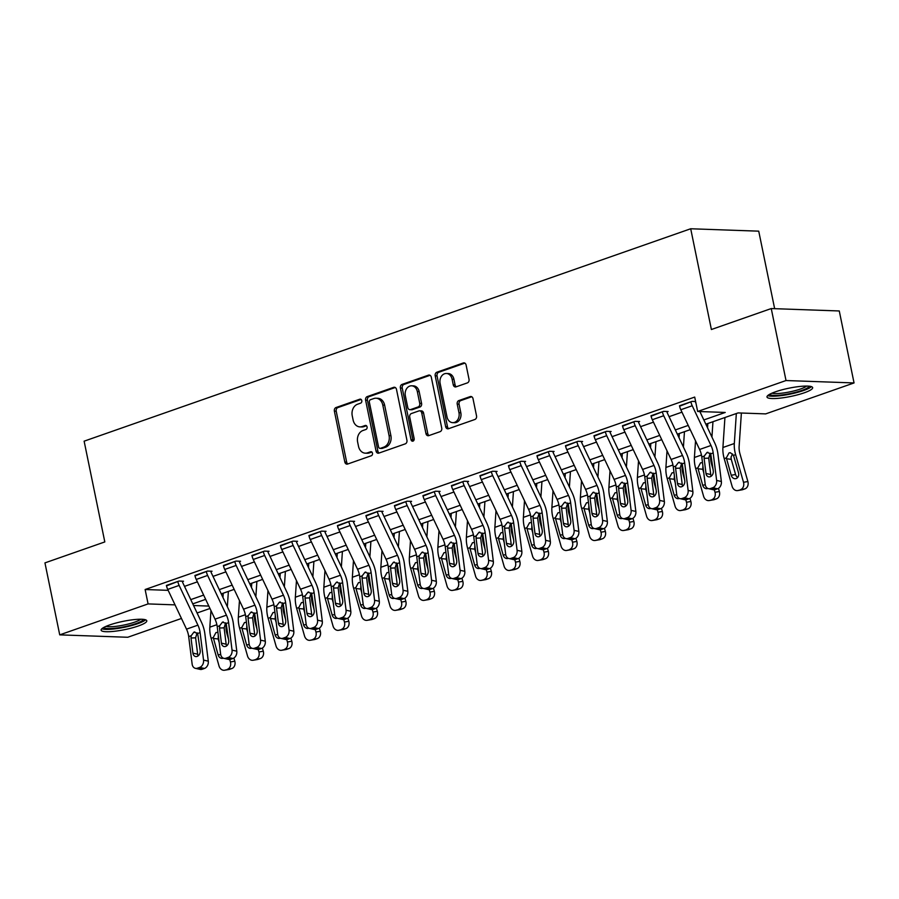 <?xml version="1.0" encoding="UTF-8"?>
<svg xmlns="http://www.w3.org/2000/svg" width="899" height="899" viewBox="0 0 899 899"><rect width="100%" height="100%" fill="white"/><g stroke="black" fill="none" stroke-linecap="round" stroke-linejoin="round"><path stroke-width="1.35" d="M361.791 400.628A2.056 1.618 -88 0 0 359.814 399.201L336.035 407.528A2.933 2.315 -88 0 0 334.372 411.135L344.811 462.007A2.933 2.315 -88 0 0 346.947 464.154A2.933 2.315 -88 0 0 347.632 464.041L371.411 455.714A2.056 1.618 -88 0 0 370.602 451.759L367.522 452.838A9.383 7.394 -88 0 1 365.342 453.175A9.383 7.394 -88 0 1 358.51 446.309L357.633 442.061A9.383 7.394 -88 0 1 362.949 430.509L366.017 429.441A2.056 1.618 -88 0 0 365.208 425.485L362.128 426.553A9.383 7.394 -88 0 1 359.948 426.89A9.383 7.394 -88 0 1 353.116 420.024L352.239 415.788A9.383 7.394 -88 0 1 357.544 404.235L360.623 403.157A2.056 1.618 -88 0 0 361.791 400.628M804.167 392.829A23.307 4.214 -11.6 0 1 780.343 398.111A23.307 4.214 -11.6 0 1 766.993 397.01A23.307 4.214 -11.6 0 1 775.477 391.807A23.307 4.214 -11.6 0 1 799.29 386.525A23.307 4.214 -11.6 0 1 812.651 387.626A23.307 4.214 -11.6 0 1 804.167 392.829M138.289 625.996A23.307 4.214 -11.6 0 1 114.476 631.278A23.307 4.214 -11.6 0 1 101.115 630.177A23.307 4.214 -11.6 0 1 109.611 624.974A23.307 4.214 -11.6 0 1 133.423 619.692A23.307 4.214 -11.6 0 1 146.784 620.793A23.307 4.214 -11.6 0 1 138.289 625.996M467.368 382.895A2.933 2.315 -88 0 0 469.031 379.277L466.098 365.016A2.933 2.315 -88 0 0 463.963 362.859A2.933 2.315 -88 0 0 463.277 362.971L436.869 372.22A2.933 2.315 -88 0 0 435.206 375.827L445.657 426.688A2.933 2.315 -88 0 0 447.792 428.834A2.933 2.315 -88 0 0 448.466 428.733L474.886 419.485A2.933 2.315 -88 0 0 476.537 415.877L472.998 398.639A2.933 2.315 -88 0 0 470.862 396.493A2.933 2.315 -88 0 0 470.188 396.594L458.883 400.549A2.933 2.315 -88 0 0 457.22 404.168L458.973 412.708A7.844 6.181 -88 0 1 452.714 422.654A7.844 6.181 -88 0 1 447.005 416.9L440.128 383.423A7.844 6.181 -88 0 1 446.398 373.478A7.844 6.181 -88 0 1 452.107 379.221L453.253 384.806A2.933 2.315 -88 0 0 455.388 386.952A2.933 2.315 -88 0 0 456.063 386.851L467.368 382.895M181.463 618.456L127.748 637.267L59.727 634.863L44.95 562.886L104.812 541.928L84.124 441.173L690.702 228.762L711.39 329.517L771.252 308.559L786.018 380.535L854.05 382.94L765.69 413.888L738.101 412.911L705.85 424.204M59.727 634.863L148.088 603.914L175.047 604.87M703.838 419.945L725.235 412.45L697.658 411.472L694.702 397.077L145.132 589.519L148.088 603.914M697.658 411.472L786.018 380.535M396.493 389.391A2.933 2.315 -88 0 0 394.358 387.244A2.933 2.315 -88 0 0 393.672 387.345L367.253 396.594A2.933 2.315 -88 0 0 365.601 400.201L376.04 451.073A2.933 2.315 -88 0 0 378.176 453.22A2.933 2.315 -88 0 0 378.861 453.107L405.269 443.859A2.933 2.315 -88 0 0 406.932 440.252L396.493 389.391M402.067 384.401L428.475 375.153A2.933 2.315 -88 0 1 429.16 375.052A2.933 2.315 -88 0 1 431.295 377.198L441.735 428.059A2.933 2.315 -88 0 1 440.072 431.677L428.778 435.633A2.933 2.315 -88 0 1 428.093 435.734A2.933 2.315 -88 0 1 425.957 433.588L421.721 412.956A2.933 2.315 -88 0 0 419.586 410.809A2.933 2.315 -88 0 0 418.9 410.922L411.405 413.54A2.933 2.315 -88 0 0 409.742 417.158L414.158 438.633A2.056 1.618 -88 0 1 411.023 439.723L400.403 388.02A2.933 2.315 -88 0 1 402.067 384.401L403.898 384.469L430.048 375.31M145.132 589.519L168.169 590.34M184.497 586.373L197.387 581.855M213.007 576.394L225.896 571.876M241.505 566.415L254.395 561.897M270.015 556.425L282.904 551.919M298.524 546.446L311.402 541.928M327.022 536.467L339.912 531.95M355.532 526.488L368.421 521.971M384.03 516.498L396.92 511.992M412.54 506.519L425.429 502.013M441.038 496.54L453.928 492.023M469.548 486.561L482.437 482.044M498.046 476.571L510.935 472.065M526.556 466.592L539.445 462.086M555.065 456.613L567.943 452.096M583.563 446.634L596.453 442.117M612.073 436.656L624.962 432.138M640.571 426.665L653.461 422.159M669.081 416.687L681.97 412.169M195.386 668.328A5.978 4.54 -77.4 0 0 197.409 668.193L202.151 669.261A5.978 4.54 102.6 0 1 200.14 669.395L195.386 668.328A5.978 4.54 -77.4 0 1 192.139 664.091L188.7 636.604A14.946 8.788 -109.3 0 0 186.509 629.143L167.731 589.407A10.462 6.158 70.7 0 1 166.405 585.44L177.811 581.451A10.462 6.158 70.7 0 0 179.137 585.418L197.915 625.153A14.946 8.788 -109.3 0 1 200.106 632.615L203.545 660.102L208.287 661.17L204.848 633.683A22.408 13.193 -109.3 0 0 201.567 622.479L182.789 582.743A2.989 1.753 70.7 0 1 182.407 581.608L183.542 581.215L178.946 581.046L166.506 585.89M223.896 658.349A5.978 4.54 -77.4 0 0 225.919 658.214L230.661 659.282A5.978 4.54 102.6 0 1 228.638 659.416L223.896 658.349A5.978 4.54 -77.4 0 1 220.637 654.112L217.21 626.625A14.946 8.788 -109.3 0 0 215.018 619.164L196.24 579.428A10.462 6.158 70.7 0 1 194.914 575.461L206.321 571.472A10.462 6.158 70.7 0 0 207.635 575.439L226.424 615.163A14.946 8.788 -109.3 0 1 228.616 622.636L232.043 650.123L236.785 651.191L233.358 623.692A22.408 13.193 -109.3 0 0 230.065 612.5L211.287 572.764A2.989 1.753 70.7 0 1 210.917 571.629L212.052 571.236L207.455 571.067L195.016 575.899M252.405 648.37A5.978 4.54 -77.4 0 0 254.417 648.235L259.17 649.292A5.978 4.54 102.6 0 1 257.148 649.426L252.405 648.37A5.978 4.54 -77.4 0 1 249.147 644.134L245.708 616.647A14.946 8.788 -109.3 0 0 243.528 609.174L224.739 569.449A10.462 6.158 70.7 0 1 223.413 565.482L234.819 561.482A10.462 6.158 70.7 0 0 236.145 565.449L254.923 605.184A14.946 8.788 -109.3 0 1 257.114 612.657L260.553 640.144L265.295 641.201L261.856 613.714A22.408 13.193 -109.3 0 0 258.575 602.51L239.797 562.785A2.989 1.753 70.7 0 1 239.415 561.65L240.561 561.246L235.965 561.088L223.514 565.921M280.904 638.391A5.978 4.54 -77.4 0 0 282.927 638.245L287.669 639.313A5.978 4.54 102.6 0 1 285.646 639.447L280.904 638.391A5.978 4.54 -77.4 0 1 277.656 634.155L274.217 606.668A14.946 8.788 -109.3 0 0 272.026 599.195L253.248 559.459A10.462 6.158 70.7 0 1 251.922 555.492L263.328 551.503A10.462 6.158 70.7 0 0 264.654 555.47L283.432 595.205A14.946 8.788 -109.3 0 1 285.624 602.667L289.051 630.154L293.804 631.222L290.366 603.735A22.408 13.193 -109.3 0 0 287.084 592.531L268.295 552.795A2.989 1.753 70.7 0 1 267.924 551.671L269.059 551.267L264.463 551.109L252.023 555.942M309.413 628.401A5.978 4.54 -77.4 0 0 311.425 628.266L316.178 629.334A5.978 4.54 102.6 0 1 314.156 629.469L309.413 628.401A5.978 4.54 -77.4 0 1 306.154 624.164L302.727 596.678A14.946 8.788 -109.3 0 0 300.536 589.216L281.747 549.48A10.462 6.158 70.7 0 1 280.432 545.513L291.827 541.524A10.462 6.158 70.7 0 0 293.153 545.491L311.931 585.227A14.946 8.788 -109.3 0 1 314.122 592.688L317.561 620.175L322.303 621.243L318.864 593.756A22.408 13.193 -109.3 0 0 315.583 582.552L296.805 542.816A2.989 1.753 70.7 0 1 296.423 541.681L297.569 541.288L292.973 541.119L280.522 545.963M337.912 618.422A5.978 4.54 -77.4 0 0 339.934 618.287L344.677 619.355A5.978 4.54 102.6 0 1 342.665 619.49L337.912 618.422A5.978 4.54 -77.4 0 1 334.664 614.186L331.225 586.699A14.946 8.788 -109.3 0 0 329.034 579.237L310.256 539.501A10.462 6.158 70.7 0 1 308.93 535.534L320.336 531.545A10.462 6.158 70.7 0 0 321.662 535.512L340.44 575.236A14.946 8.788 -109.3 0 1 342.631 582.709L346.059 610.196L350.812 611.264L347.374 583.766A22.408 13.193 -109.3 0 0 344.092 572.573L325.303 532.837A2.989 1.753 70.7 0 1 324.932 531.702L326.067 531.309L321.471 531.14L309.031 535.973M366.421 608.443A5.978 4.54 -77.4 0 0 368.433 608.308L373.186 609.365A5.978 4.54 102.6 0 1 371.163 609.511L366.421 608.443A5.978 4.54 -77.4 0 1 363.162 604.207L359.735 576.72A14.946 8.788 -109.3 0 0 357.544 569.247L338.766 529.522A10.462 6.158 70.7 0 1 337.44 525.555L348.834 521.555A10.462 6.158 70.7 0 0 350.161 525.522L368.938 565.257A14.946 8.788 -109.3 0 1 371.13 572.73L374.568 600.217L379.311 601.274L375.883 573.787A22.408 13.193 -109.3 0 0 372.591 562.594L353.813 522.858A2.989 1.753 70.7 0 1 353.431 521.723L354.577 521.319L349.981 521.162L337.53 525.994M394.919 598.464A5.978 4.54 -77.4 0 0 396.942 598.329L401.684 599.386A5.978 4.54 102.6 0 1 399.673 599.521L394.919 598.464A5.978 4.54 -77.4 0 1 391.672 594.228L388.233 566.741A14.946 8.788 -109.3 0 0 386.042 559.268L367.264 519.532A10.462 6.158 70.7 0 1 365.938 515.577L377.344 511.576A10.462 6.158 70.7 0 0 378.67 515.543L397.448 555.279A14.946 8.788 -109.3 0 1 399.639 562.74L403.067 590.238L407.82 591.295L404.381 563.808A22.408 13.193 -109.3 0 0 401.1 552.604L382.322 512.88A2.989 1.753 70.7 0 1 381.94 511.745L383.075 511.34L378.479 511.183L366.039 516.015M423.429 588.474A5.978 4.54 -77.4 0 0 425.452 588.339L430.194 589.407A5.978 4.54 102.6 0 1 428.171 589.542L423.429 588.474A5.978 4.54 -77.4 0 1 420.17 584.249L416.743 556.751A14.946 8.788 -109.3 0 0 414.551 549.289L395.774 509.553A10.462 6.158 70.7 0 1 394.447 505.586L405.842 501.597A10.462 6.158 70.7 0 0 407.168 505.564L425.957 545.3A14.946 8.788 -109.3 0 1 428.138 552.761L431.576 580.248L436.318 581.316L432.891 553.829A22.408 13.193 -109.3 0 0 429.598 542.625L410.821 502.889A2.989 1.753 70.7 0 1 410.438 501.754L411.585 501.361L406.989 501.192L394.537 506.036M451.939 578.495A5.978 4.54 -77.4 0 0 453.95 578.36L458.692 579.428A5.978 4.54 102.6 0 1 456.681 579.563L451.939 578.495A5.978 4.54 -77.4 0 1 448.68 574.259L445.241 546.772A14.946 8.788 -109.3 0 0 443.05 539.31L424.272 499.574A10.462 6.158 70.7 0 1 422.946 495.607L434.352 491.618A10.462 6.158 70.7 0 0 435.678 495.585L454.456 535.31A14.946 8.788 -109.3 0 1 456.647 542.782L460.086 570.269L464.828 571.337L461.389 543.85A22.408 13.193 -109.3 0 0 458.108 532.646L439.33 492.91A2.989 1.753 70.7 0 1 438.948 491.775L440.094 491.382L435.487 491.214L423.047 496.057M480.437 568.516A5.978 4.54 -77.4 0 0 482.46 568.382L487.202 569.449A5.978 4.54 102.6 0 1 485.179 569.584L480.437 568.516A5.978 4.54 -77.4 0 1 477.189 564.28L473.751 536.793A14.946 8.788 -109.3 0 0 471.559 529.331L452.781 489.595A10.462 6.158 70.7 0 1 451.455 485.629L462.861 481.639A10.462 6.158 70.7 0 0 464.176 485.595L482.965 525.331A14.946 8.788 -109.3 0 1 485.157 532.804L488.584 560.291L493.326 561.347L489.899 533.86A22.408 13.193 -109.3 0 0 486.606 522.667L467.828 482.932A2.989 1.753 70.7 0 1 467.458 481.797L468.593 481.403L463.996 481.235L451.556 486.067M508.946 558.537A5.978 4.54 -77.4 0 0 510.958 558.403L515.711 559.459A5.978 4.54 102.6 0 1 513.689 559.594L508.946 558.537A5.978 4.54 -77.4 0 1 505.688 554.301L502.249 526.814A14.946 8.788 -109.3 0 0 500.069 519.341L481.28 479.617A10.462 6.158 70.7 0 1 479.965 475.65L491.36 471.649A10.462 6.158 70.7 0 0 492.686 475.616L511.464 515.352A14.946 8.788 -109.3 0 1 513.655 522.813L517.094 550.312L521.836 551.368L518.397 523.881A22.408 13.193 -109.3 0 0 515.116 512.677L496.338 472.953A2.989 1.753 70.7 0 1 495.956 471.818L497.102 471.413L492.506 471.256L480.055 476.088M537.445 548.547A5.978 4.54 -77.4 0 0 539.467 548.412L544.21 549.48A5.978 4.54 102.6 0 1 542.187 549.615L537.445 548.547A5.978 4.54 -77.4 0 1 534.197 544.322L530.758 516.835A14.946 8.788 -109.3 0 0 528.567 509.362L509.789 469.626A10.462 6.158 70.7 0 1 508.463 465.66L519.869 461.67A10.462 6.158 70.7 0 0 521.195 465.637L539.973 505.373A14.946 8.788 -109.3 0 1 542.164 512.835L545.592 540.321L550.345 541.389L546.907 513.902A22.408 13.193 -109.3 0 0 543.625 502.698L524.836 462.963A2.989 1.753 70.7 0 1 524.465 461.839L525.6 461.434L521.004 461.277L508.564 466.109M565.954 538.568A5.978 4.54 -77.4 0 0 567.966 538.434L572.719 539.501A5.978 4.54 102.6 0 1 570.696 539.636L565.954 538.568A5.978 4.54 -77.4 0 1 562.695 534.332L559.268 506.845A14.946 8.788 -109.3 0 0 557.077 499.383L538.299 459.647A10.462 6.158 70.7 0 1 536.973 455.681L548.368 451.691A10.462 6.158 70.7 0 0 549.694 455.658L568.471 495.394A14.946 8.788 -109.3 0 1 570.663 502.856L574.101 530.343L578.844 531.41L575.416 503.923A22.408 13.193 -109.3 0 0 572.124 492.719L553.346 452.984A2.989 1.753 70.7 0 1 552.964 451.849L554.11 451.455L549.514 451.287L537.063 456.13M594.453 528.59A5.978 4.54 -77.4 0 0 596.475 528.455L601.217 529.522A5.978 4.54 102.6 0 1 599.206 529.657L594.453 528.59A5.978 4.54 -77.4 0 1 591.205 524.353L587.766 496.866A14.946 8.788 -109.3 0 0 585.575 489.404L566.797 449.669A10.462 6.158 70.7 0 1 565.471 445.702L576.877 441.712A10.462 6.158 70.7 0 0 578.203 445.679L596.981 485.404A14.946 8.788 -109.3 0 1 599.172 492.877L602.6 520.364L607.353 521.431L603.914 493.933A22.408 13.193 -109.3 0 0 600.633 482.741L581.855 443.005A2.989 1.753 70.7 0 1 581.473 441.87L582.608 441.476L578.012 441.308L565.572 446.14M622.962 518.611A5.978 4.54 -77.4 0 0 624.985 518.476L629.727 519.532A5.978 4.54 102.6 0 1 627.704 519.667L622.962 518.611A5.978 4.54 -77.4 0 1 619.703 514.374L616.276 486.887A14.946 8.788 -109.3 0 0 614.084 479.414L595.307 439.69A10.462 6.158 70.7 0 1 593.981 435.723L605.375 431.722A10.462 6.158 70.7 0 0 606.701 435.689L625.479 475.425A14.946 8.788 -109.3 0 1 627.671 482.898L631.109 510.385L635.851 511.441L632.424 483.954A22.408 13.193 -109.3 0 0 629.131 472.75L610.354 433.026A2.989 1.753 70.7 0 1 609.971 431.891L611.118 431.486L606.522 431.329L594.07 436.161M651.46 508.632A5.978 4.54 -77.4 0 0 653.483 508.486L658.225 509.553A5.978 4.54 102.6 0 1 656.214 509.688L651.46 508.632A5.978 4.54 -77.4 0 1 648.213 504.395L644.774 476.908A14.946 8.788 -109.3 0 0 642.583 469.435L623.805 429.7A10.462 6.158 70.7 0 1 622.479 425.733L633.885 421.743A10.462 6.158 70.7 0 0 635.211 425.71L653.989 465.446A14.946 8.788 -109.3 0 1 656.18 472.908L659.619 500.395L664.361 501.462L660.922 473.975A22.408 13.193 -109.3 0 0 657.641 462.771L638.863 423.036A2.989 1.753 70.7 0 1 638.481 421.912L639.616 421.507L635.02 421.35L622.58 426.182M679.97 498.642A5.978 4.54 -77.4 0 0 681.993 498.507L686.735 499.574A5.978 4.54 102.6 0 1 684.712 499.709L679.97 498.642A5.978 4.54 -77.4 0 1 676.711 494.416L673.284 466.918A14.946 8.788 -109.3 0 0 671.092 459.456L652.314 419.721A10.462 6.158 70.7 0 1 650.988 415.754L662.394 411.764A10.462 6.158 70.7 0 0 663.709 415.731L682.498 455.467A14.946 8.788 -109.3 0 1 684.678 462.929L688.117 490.416L692.859 491.483L689.432 463.996A22.408 13.193 -109.3 0 0 686.139 452.793L667.361 413.057A2.989 1.753 70.7 0 1 666.991 411.922L668.126 411.528L663.529 411.36L651.09 416.203M695.983 403.314L695.871 403.078A2.989 1.753 70.7 0 1 695.489 401.943L695.691 401.875M679.588 406.213L692.039 401.381L695.612 401.505M774.646 308.683L758.734 231.167L690.702 228.762M771.252 308.559L839.273 310.964L854.05 382.94M209.973 608.477L197.083 612.994M193.555 605.533L208.826 606.072M690.241 429.666L677.352 434.183M661.731 439.656L648.842 444.162M633.222 449.635L620.344 454.141M604.724 459.614L591.834 464.131M576.214 469.593L563.325 474.11M547.716 479.583L534.826 484.089M519.206 489.562L506.317 494.068M490.708 499.541L477.818 504.058M462.198 509.519L449.309 514.037M433.7 519.498L420.811 524.016M405.191 529.489L392.301 533.995M376.681 539.467L363.803 543.985M348.183 549.446L335.293 553.964M319.673 559.425L306.784 563.943M291.175 569.415L278.285 573.922M262.665 579.394L249.776 583.901M234.167 589.373L221.278 593.891M205.657 599.352L192.768 603.87M190.757 599.611L203.646 595.093M219.266 589.632L232.156 585.114M247.764 579.653L260.654 575.135M276.274 569.663L289.163 565.156M304.772 559.684L317.662 555.177M333.282 549.705L346.171 545.187M361.78 539.726L374.669 535.208M390.29 529.736L403.179 525.23M418.799 519.757L431.677 515.251M447.297 509.778L460.187 505.26M475.807 499.799L488.696 495.282M504.305 489.82L517.195 485.303M532.815 479.83L545.704 475.324M561.313 469.851L574.203 465.334M589.823 459.872L602.712 455.355M618.321 449.893L631.21 445.376M646.831 439.903L659.72 435.397M675.34 429.924L688.218 425.418M359.948 426.89L361.78 426.958A9.383 7.394 -88 0 0 363.971 426.62L362.128 426.553M366.511 425.733L363.971 426.62M365.342 453.175L367.174 453.242A9.383 7.394 -88 0 0 369.365 452.905L367.522 452.838M371.905 452.017L369.365 452.905M361.117 399.448L337.867 407.595A2.933 2.315 -88 0 0 336.215 411.203L346.654 462.064A2.933 2.315 -88 0 0 347.902 463.951M395.245 387.503L369.096 396.661A2.933 2.315 -88 0 0 367.433 400.269L377.883 451.129A2.933 2.315 -88 0 0 379.12 453.017M370.534 399.684A2.056 1.618 -88 0 0 369.365 402.213L378.535 446.859A2.056 1.618 -88 0 0 380.513 448.298L383.749 447.151A9.383 7.394 -88 0 0 389.065 435.599L382.794 405.089A9.383 7.394 -88 0 0 375.962 398.212A9.383 7.394 -88 0 0 373.782 398.549L370.534 399.684M380.03 448.365L381.873 448.432A2.056 1.618 -88 0 0 382.345 448.354L380.513 448.298M375.962 398.212L377.805 398.279A9.383 7.394 -88 0 1 384.637 405.146L390.896 435.667A9.383 7.394 -88 0 1 385.592 447.219L382.345 448.354M419.586 410.809L421.429 410.877A2.933 2.315 -88 0 1 423.564 413.023L427.789 433.655A2.933 2.315 -88 0 0 429.037 435.543M403.898 384.469A2.933 2.315 -88 0 0 402.246 388.076L412.855 439.791A2.056 1.618 -88 0 0 413.45 440.903M417.327 391.559A7.844 6.181 -88 0 0 411.618 385.806A7.844 6.181 -88 0 0 405.348 395.751L407.775 407.55A2.933 2.315 -88 0 0 409.91 409.697A2.933 2.315 -88 0 0 410.596 409.584L418.091 406.966A2.933 2.315 -88 0 0 419.743 403.359L417.327 391.559L419.17 391.616A7.844 6.181 -88 0 0 413.45 385.873L411.618 385.806M409.91 409.697L411.742 409.764A2.933 2.315 -88 0 0 412.427 409.652L410.596 409.584M419.17 391.616L421.586 403.415A2.933 2.315 -88 0 1 419.923 407.033L412.427 409.652M446.398 373.478L448.23 373.546A7.844 6.181 -88 0 1 453.939 379.288L455.085 384.873A2.933 2.315 -88 0 0 456.332 386.761M452.714 422.654L454.546 422.71A7.844 6.181 -88 0 0 460.816 412.776L458.973 412.708M471.761 396.751L460.715 400.617A2.933 2.315 -88 0 0 459.063 404.224L460.816 412.776M464.862 363.129L438.712 372.287A2.933 2.315 -88 0 0 437.049 375.894L447.488 426.755A2.933 2.315 -88 0 0 448.736 428.643M210.95 610.556L209.838 627.165A22.408 13.193 70.7 0 0 211.13 638.301L219.019 665.945A5.978 4.81 -99.6 0 0 224.57 670.238A5.978 4.81 -99.6 0 0 225.211 670.07L229.582 669.328A5.978 4.81 80.4 0 1 228.953 669.497L224.57 670.238M223.255 593.194L222.963 597.464M229.717 659.484L230.414 661.945L234.796 661.215A5.978 4.81 80.4 0 1 231.863 668.53L229.582 669.328M226.211 623.603L226.042 626.142A14.946 8.788 70.7 0 0 226.908 633.559L228.548 639.324M233.886 658.012L234.796 661.215M228.38 591.396L227.346 606.746M223.267 658.147A4.776 3.843 80.4 0 1 223.087 658.214A4.776 3.843 80.4 0 1 222.581 658.349A4.776 3.843 80.4 0 1 218.131 654.91L213.254 637.56L215.974 632.536L217.3 632.379M231.863 668.53L225.211 670.07M227.492 669.272A5.978 4.81 -99.6 0 0 230.414 661.945M218.3 635.368L218.165 638.964L219.199 642.594M197.106 632.806L195.611 637.818L191.015 638.009L192.914 653.124L197.656 654.191L195.611 637.818M202.151 669.261L204.433 668.463L199.69 667.395A5.978 4.54 -77.4 0 0 203.545 660.102M197.656 654.191A4.776 3.63 -77.4 0 0 198.151 655.843M208.287 661.17A5.978 4.54 102.6 0 1 204.433 668.463M197.409 668.193L199.69 667.395M191.015 638.009L191.161 635.75L193.948 632.109L197.645 633.48L200.207 650.573A4.776 3.63 102.6 0 1 197.128 656.405A4.776 3.63 102.6 0 1 195.51 656.517A4.776 3.63 102.6 0 1 192.914 653.124M193.948 632.109L194.836 631.941M239.46 600.577L238.336 617.186A22.408 13.193 70.7 0 0 239.64 628.311L247.517 655.967A5.978 4.81 -99.6 0 0 253.08 660.259A5.978 4.81 -99.6 0 0 253.72 660.091L258.092 659.349A5.978 4.81 80.4 0 1 257.451 659.518L253.08 660.259M251.765 583.215L251.473 587.485M258.215 649.505L258.923 651.966L263.295 651.224A5.978 4.81 80.4 0 1 260.373 658.551L258.092 659.349M254.72 613.612L254.552 616.163A14.946 8.788 70.7 0 0 255.417 623.58L257.058 629.345M262.384 648.033L263.295 651.224M256.889 581.417L255.855 596.756M251.776 648.168A4.776 3.843 80.4 0 1 251.585 648.235A4.776 3.843 80.4 0 1 251.079 648.37A4.776 3.843 80.4 0 1 246.629 644.931L241.752 627.569L244.472 622.558L245.798 622.4M260.373 658.551L253.72 660.091M256.001 659.293A5.978 4.81 -99.6 0 0 258.923 651.966M246.809 625.389L246.674 628.985L247.708 632.615M267.958 590.598L266.846 607.207A22.408 13.193 70.7 0 0 268.138 618.332L276.027 645.976A5.978 4.81 -99.6 0 0 281.589 650.28A5.978 4.81 -99.6 0 0 282.219 650.112L286.59 649.37A5.978 4.81 80.4 0 1 285.961 649.539L281.589 650.28M280.263 573.225L279.971 577.506M286.725 639.515L287.433 641.987L291.804 641.245A5.978 4.81 80.4 0 1 288.871 648.572L286.59 649.37M283.23 603.634L283.05 606.184A14.946 8.788 70.7 0 0 283.915 613.601L285.567 619.366M290.894 638.054L291.804 641.245M285.388 571.438L284.365 586.777M280.286 638.178A4.776 3.843 80.4 0 1 280.095 638.256A4.776 3.843 80.4 0 1 279.589 638.391A4.776 3.843 80.4 0 1 275.139 634.952L270.262 617.591L272.981 612.579L274.307 612.421M288.871 648.572L282.219 650.112M284.5 649.314A5.978 4.81 -99.6 0 0 287.433 641.987M275.308 615.41L275.173 619.006L276.218 622.636M296.468 580.619L295.344 597.217A22.408 13.193 70.7 0 0 296.648 608.353L304.536 635.998A5.978 4.81 -99.6 0 0 310.088 640.29A5.978 4.81 -99.6 0 0 310.728 640.133L315.099 639.391A5.978 4.81 80.4 0 1 314.459 639.549L310.088 640.29M308.773 563.246L308.481 567.527M315.234 629.536L315.931 632.008L320.302 631.267A5.978 4.81 80.4 0 1 317.381 638.593L315.099 639.391M311.728 593.655L311.56 596.194A14.946 8.788 70.7 0 0 312.425 603.622L314.066 609.376M319.392 628.075L320.302 631.267M313.897 561.448L312.863 576.798M308.784 628.199A4.776 3.843 80.4 0 1 308.593 628.277A4.776 3.843 80.4 0 1 308.087 628.401A4.776 3.843 80.4 0 1 303.637 624.974L298.76 607.612L301.48 602.588L302.806 602.431M317.381 638.593L310.728 640.133M313.009 639.335A5.978 4.81 -99.6 0 0 315.931 632.008M303.817 605.432L303.682 609.016L304.716 612.657M225.615 622.827L224.109 627.828L219.525 628.019L221.412 643.145L226.155 644.201L224.109 627.828M230.661 659.282L232.942 658.484L228.2 657.416A5.978 4.54 -77.4 0 0 232.043 650.123M226.155 644.201A4.776 3.63 -77.4 0 0 226.66 645.864M236.785 651.191A5.978 4.54 102.6 0 1 232.942 658.484M225.919 658.214L228.2 657.416M219.525 628.019L219.659 625.76L222.458 622.119L226.155 623.49L228.706 640.582A4.776 3.63 102.6 0 1 225.627 646.426A4.776 3.63 102.6 0 1 224.02 646.527A4.776 3.63 102.6 0 1 221.412 643.145M222.458 622.119L223.345 621.951M254.114 612.848L252.619 617.849L248.034 618.04L249.922 633.166L254.664 634.222L252.619 617.849M259.17 649.292L261.44 648.494L256.698 647.437A5.978 4.54 -77.4 0 0 260.553 640.144M254.664 634.222A4.776 3.63 -77.4 0 0 255.159 635.874M265.295 641.201A5.978 4.54 102.6 0 1 261.44 648.494M254.417 648.235L256.698 647.437M248.034 618.04L248.169 615.781L250.956 612.14L254.653 613.511L257.215 630.604A4.776 3.63 102.6 0 1 254.136 636.436A4.776 3.63 102.6 0 1 252.518 636.548A4.776 3.63 102.6 0 1 249.922 633.166M250.956 612.14L251.844 611.972M282.623 602.858L281.129 607.87L276.532 608.061L278.42 623.176L283.174 624.243L281.129 607.87M287.669 639.313L289.95 638.515L285.208 637.447A5.978 4.54 -77.4 0 0 289.051 630.154M283.174 624.243A4.776 3.63 -77.4 0 0 283.668 625.895M293.804 631.222A5.978 4.54 102.6 0 1 289.95 638.515M282.927 638.245L285.208 637.447M276.532 608.061L276.678 605.802L279.465 602.161L283.163 603.532L285.725 620.625A4.776 3.63 102.6 0 1 282.646 626.457A4.776 3.63 102.6 0 1 281.027 626.569A4.776 3.63 102.6 0 1 278.42 623.176M279.465 602.161L280.353 601.993M324.966 570.629L323.854 587.238A22.408 13.193 70.7 0 0 325.157 598.374L333.035 626.019A5.978 4.81 -99.6 0 0 338.597 630.311A5.978 4.81 -99.6 0 0 339.226 630.143L343.609 629.412A5.978 4.81 80.4 0 1 342.969 629.57L338.597 630.311M337.271 553.267L336.99 557.537M343.733 619.557L344.441 622.029L348.812 621.288A5.978 4.81 80.4 0 1 345.89 628.615L343.609 629.412M340.238 583.676L340.058 586.215A14.946 8.788 70.7 0 0 340.935 593.632L342.575 599.397M347.902 618.085L348.812 621.288M342.407 551.469L341.373 566.819M337.294 618.22A4.776 3.843 80.4 0 1 337.103 618.287A4.776 3.843 80.4 0 1 336.597 618.422A4.776 3.843 80.4 0 1 332.147 614.983L327.27 597.633L329.989 592.61L331.315 592.452M345.89 628.615L339.226 630.143M341.508 629.345A5.978 4.81 -99.6 0 0 344.441 622.029M332.315 595.453L332.192 599.037L333.226 602.678M311.121 592.879L309.627 597.891L305.042 598.082L306.93 613.197L311.672 614.264L309.627 597.891M316.178 629.334L318.46 628.536L313.706 627.468A5.978 4.54 -77.4 0 0 317.561 620.175M311.672 614.264A4.776 3.63 -77.4 0 0 312.178 615.916M322.303 621.243A5.978 4.54 102.6 0 1 318.46 628.536M311.425 628.266L313.706 627.468M305.042 598.082L305.177 595.823L307.975 592.183L311.672 593.554L314.223 610.646A4.776 3.63 102.6 0 1 311.144 616.478A4.776 3.63 102.6 0 1 309.526 616.59A4.776 3.63 102.6 0 1 306.93 613.197M307.975 592.183L308.863 592.014M143.244 619.355A20.171 3.652 -11.6 0 1 124.77 626.648A20.171 3.652 -11.6 0 1 103.947 627.626A20.171 3.652 -11.6 0 1 103.801 627.446M106.06 626.356A18.677 3.382 168.4 0 0 123.86 625.052A18.677 3.382 168.4 0 0 140.75 619.231M101.857 628.772A23.16 4.192 168.4 0 0 124.32 627.288A23.16 4.192 168.4 0 0 145.559 619.804M809.111 386.188A20.171 3.652 -11.6 0 1 801.762 390.458A20.171 3.652 -11.6 0 1 781.703 394.964A20.171 3.652 -11.6 0 1 769.668 394.279M771.926 393.189A18.677 3.382 168.4 0 0 800.548 388.986A18.677 3.382 168.4 0 0 806.617 386.064M767.724 395.605A23.16 4.192 168.4 0 0 803.594 390.514A23.16 4.192 168.4 0 0 811.426 386.637M353.476 560.65L352.363 577.259A22.408 13.193 70.7 0 0 353.655 588.384L361.544 616.04A5.978 4.81 -99.6 0 0 367.095 620.332A5.978 4.81 -99.6 0 0 367.736 620.164L372.107 619.422A5.978 4.81 80.4 0 1 371.478 619.591L367.095 620.332M365.781 543.288L365.488 547.558M372.242 609.578L372.939 612.039L377.322 611.298A5.978 4.81 80.4 0 1 374.389 618.624L372.107 619.422M368.736 573.686L368.568 576.237A14.946 8.788 70.7 0 0 369.433 583.653L371.073 589.418M376.411 608.106L377.322 611.298M370.905 541.49L369.871 556.841M365.792 608.241A4.776 3.843 80.4 0 1 365.612 608.308A4.776 3.843 80.4 0 1 365.095 608.443A4.776 3.843 80.4 0 1 360.656 605.005L355.768 587.654L358.499 582.631L359.814 582.473M374.389 618.624L367.736 620.164M370.017 619.366A5.978 4.81 -99.6 0 0 372.939 612.039M360.825 585.463L360.69 589.059L361.724 592.688M381.985 550.671L380.861 567.28A22.408 13.193 70.7 0 0 382.165 578.405L390.042 606.05A5.978 4.81 -99.6 0 0 395.605 610.354A5.978 4.81 -99.6 0 0 396.234 610.185L400.617 609.443A5.978 4.81 80.4 0 1 399.976 609.612L395.605 610.354M394.279 533.309L393.998 537.58M400.74 599.599L401.448 602.06L405.82 601.319A5.978 4.81 80.4 0 1 402.898 608.645L400.617 609.443M397.246 563.707L397.077 566.258A14.946 8.788 70.7 0 0 397.942 573.674L399.583 579.439M404.91 598.127L405.82 601.319M399.414 531.511L398.381 546.85M394.301 598.251A4.776 3.843 80.4 0 1 394.11 598.329A4.776 3.843 80.4 0 1 393.605 598.464A4.776 3.843 80.4 0 1 389.155 595.026L384.278 577.664L386.997 572.652L388.323 572.494M402.898 608.645L396.234 610.185M398.515 609.387A5.978 4.81 -99.6 0 0 401.448 602.06M389.334 575.484L389.2 579.08L390.233 582.709M410.483 540.692L409.371 557.301A22.408 13.193 70.7 0 0 410.663 568.426L418.552 596.071A5.978 4.81 -99.6 0 0 424.103 600.363A5.978 4.81 -99.6 0 0 424.744 600.206L429.115 599.464A5.978 4.81 80.4 0 1 428.486 599.622L424.103 600.363M422.788 523.319L422.496 527.601M429.25 589.609L429.947 592.081L434.329 591.34A5.978 4.81 80.4 0 1 431.396 598.667L429.115 599.464M425.744 553.728L425.575 556.279A14.946 8.788 70.7 0 0 426.441 563.695L428.081 569.449M433.419 588.148L434.329 591.34M427.913 521.532L426.879 536.872M422.8 588.272A4.776 3.843 80.4 0 1 422.62 588.351A4.776 3.843 80.4 0 1 422.103 588.474A4.776 3.843 80.4 0 1 417.664 585.047L412.787 567.685L415.507 562.662L416.833 562.516M431.396 598.667L424.744 600.206M427.025 599.408A5.978 4.81 -99.6 0 0 429.947 592.081M417.833 565.505L417.698 569.101L418.732 572.73M438.993 530.702L437.869 547.311A22.408 13.193 70.7 0 0 439.173 558.448L447.05 586.092A5.978 4.81 -99.6 0 0 452.613 590.385A5.978 4.81 -99.6 0 0 453.253 590.227L457.625 589.486A5.978 4.81 80.4 0 1 456.984 589.643L452.613 590.385M451.287 513.34L451.006 517.622M457.748 579.63L458.456 582.102L462.828 581.361A5.978 4.81 80.4 0 1 459.906 588.688L457.625 589.486M454.253 543.749L454.085 546.289A14.946 8.788 70.7 0 0 454.95 553.717L456.591 559.47M461.917 578.169L462.828 581.361M456.422 511.542L455.388 526.893M451.309 578.293A4.776 3.843 80.4 0 1 451.118 578.36A4.776 3.843 80.4 0 1 450.613 578.495A4.776 3.843 80.4 0 1 446.162 575.057L441.285 557.706L444.005 552.683L445.331 552.525M459.906 588.688L453.253 590.227M455.523 589.429A5.978 4.81 -99.6 0 0 458.456 582.102M446.342 555.526L446.207 559.111L447.241 562.752M467.491 520.723L466.379 537.332A22.408 13.193 70.7 0 0 467.671 548.469L475.56 576.113A5.978 4.81 -99.6 0 0 481.122 580.406A5.978 4.81 -99.6 0 0 481.752 580.237L486.123 579.495A5.978 4.81 80.4 0 1 485.494 579.664L481.122 580.406M479.796 503.361L479.504 507.632M486.258 569.651L486.955 572.112L491.337 571.371A5.978 4.81 80.4 0 1 488.404 578.698L486.123 579.495M482.763 533.77L482.583 536.31A14.946 8.788 70.7 0 0 483.448 543.726L485.1 549.491M490.427 568.179L491.337 571.371M484.921 501.563L483.887 516.914M479.819 568.314A4.776 3.843 80.4 0 1 479.628 568.382A4.776 3.843 80.4 0 1 479.122 568.516A4.776 3.843 80.4 0 1 474.672 565.078L469.795 547.727L472.514 542.704L473.84 542.547M488.404 578.698L481.752 580.237M484.033 579.439A5.978 4.81 -99.6 0 0 486.955 572.112M474.841 545.536L474.706 549.132L475.751 552.761M339.631 582.9L338.136 587.901L333.54 588.092L335.428 603.218L340.182 604.285L338.136 587.901M344.677 619.355L346.958 618.557L342.216 617.489A5.978 4.54 -77.4 0 0 346.059 610.196M340.182 604.285A4.776 3.63 -77.4 0 0 340.676 605.937M350.812 611.264A5.978 4.54 102.6 0 1 346.958 618.557M339.934 618.287L342.216 617.489M333.54 588.092L333.686 585.845L336.473 582.204L340.17 583.563L342.733 600.667A4.776 3.63 102.6 0 1 339.653 606.499A4.776 3.63 102.6 0 1 338.035 606.6A4.776 3.63 102.6 0 1 335.428 603.218M336.473 582.204L337.361 582.024M368.141 572.921L366.635 577.922L362.05 578.113L363.938 593.239L368.68 594.295L366.635 577.922M373.186 609.365L375.467 608.567L370.714 607.51A5.978 4.54 -77.4 0 0 374.568 600.217M368.68 594.295A4.776 3.63 -77.4 0 0 369.186 595.958M379.311 601.274A5.978 4.54 102.6 0 1 375.467 608.567M368.433 608.308L370.714 607.51M362.05 578.113L362.185 575.854L364.983 572.213L368.68 573.584L371.231 590.677A4.776 3.63 102.6 0 1 368.152 596.509A4.776 3.63 102.6 0 1 366.545 596.621A4.776 3.63 102.6 0 1 363.938 593.239M364.983 572.213L365.871 572.045M396.639 562.931L395.144 567.943L390.548 568.134L392.447 583.249L397.189 584.316L395.144 567.943M401.684 599.386L403.966 598.588L399.223 597.52A5.978 4.54 -77.4 0 0 403.067 590.238M397.189 584.316A4.776 3.63 -77.4 0 0 397.684 585.968M407.82 591.295A5.978 4.54 102.6 0 1 403.966 598.588M396.942 598.329L399.223 597.52M390.548 568.134L390.694 565.876L393.481 562.235L397.178 563.606L399.74 580.698A4.776 3.63 102.6 0 1 396.661 586.53A4.776 3.63 102.6 0 1 395.043 586.642A4.776 3.63 102.6 0 1 392.447 583.249M393.481 562.235L394.369 562.066M425.148 552.952L423.643 557.964L419.058 558.155L420.946 573.27L425.688 574.337L423.643 557.964M430.194 589.407L432.475 588.609L427.733 587.541A5.978 4.54 -77.4 0 0 431.576 580.248M425.688 574.337A4.776 3.63 -77.4 0 0 426.193 575.989M436.318 581.316A5.978 4.54 102.6 0 1 432.475 588.609M425.452 588.339L427.733 587.541M419.058 558.155L419.192 555.897L421.991 552.256L425.688 553.627L428.239 570.719A4.776 3.63 102.6 0 1 425.16 576.551A4.776 3.63 102.6 0 1 423.553 576.664A4.776 3.63 102.6 0 1 420.946 573.27M421.991 552.256L422.878 552.087M453.647 542.974L452.152 547.974L447.567 548.176L449.455 563.291L454.197 564.358L452.152 547.974M458.692 579.428L460.973 578.63L456.231 577.563A5.978 4.54 -77.4 0 0 460.086 570.269M454.197 564.358A4.776 3.63 -77.4 0 0 454.692 566.01M464.828 571.337A5.978 4.54 102.6 0 1 460.973 578.63M453.95 578.36L456.231 577.563M447.567 548.176L447.702 545.918L450.489 542.277L454.186 543.637L456.748 560.74A4.776 3.63 102.6 0 1 453.669 566.572A4.776 3.63 102.6 0 1 452.051 566.673A4.776 3.63 102.6 0 1 449.455 563.291M450.489 542.277L451.377 542.097M496.001 510.744L494.877 527.353A22.408 13.193 70.7 0 0 496.181 538.479L504.058 566.123A5.978 4.81 -99.6 0 0 509.621 570.427A5.978 4.81 -99.6 0 0 510.261 570.258L514.633 569.517A5.978 4.81 80.4 0 1 513.992 569.685L509.621 570.427M508.306 493.382L508.014 497.653M514.756 559.672L515.464 562.133L519.836 561.392A5.978 4.81 80.4 0 1 516.914 568.719L514.633 569.517M511.261 523.78L511.093 526.331A14.946 8.788 70.7 0 0 511.958 533.748L513.599 539.512M518.925 558.2L519.836 561.392M513.43 491.584L512.396 506.924M508.317 558.335A4.776 3.843 80.4 0 1 508.126 558.403A4.776 3.843 80.4 0 1 507.62 558.537A4.776 3.843 80.4 0 1 503.17 555.099L498.293 537.737L501.013 532.725L502.339 532.568M516.914 568.719L510.261 570.258M512.542 569.46A5.978 4.81 -99.6 0 0 515.464 562.133M503.35 535.557L503.215 539.153L504.249 542.782M482.156 532.995L480.65 537.995L476.065 538.186L477.953 553.312L482.696 554.368L480.65 537.995M487.202 569.449L489.483 568.64L484.741 567.584A5.978 4.54 -77.4 0 0 488.584 560.291M482.696 554.368A4.776 3.63 -77.4 0 0 483.201 556.032M493.326 561.347A5.978 4.54 102.6 0 1 489.483 568.64M482.46 568.382L484.741 567.584M476.065 538.186L476.212 535.928L478.998 532.287L482.696 533.658L485.258 550.75A4.776 3.63 102.6 0 1 482.179 556.593A4.776 3.63 102.6 0 1 480.56 556.695A4.776 3.63 102.6 0 1 477.953 553.312M478.998 532.287L479.886 532.118M524.499 500.765L523.387 517.375A22.408 13.193 70.7 0 0 524.679 528.5L532.568 556.144A5.978 4.81 -99.6 0 0 538.13 560.437A5.978 4.81 -99.6 0 0 538.759 560.279L543.142 559.538A5.978 4.81 80.4 0 1 542.502 559.706L538.13 560.437M536.804 483.392L536.523 487.674M543.266 549.682L543.974 552.155L548.345 551.413A5.978 4.81 80.4 0 1 545.412 558.74L543.142 559.538M539.771 513.801L539.591 516.352A14.946 8.788 70.7 0 0 540.456 523.769L542.108 529.533M547.435 548.221L548.345 551.413M541.94 481.606L540.906 496.945M536.827 548.345A4.776 3.843 80.4 0 1 536.636 548.424A4.776 3.843 80.4 0 1 536.13 548.547A4.776 3.843 80.4 0 1 531.68 545.12L526.803 527.758L529.522 522.735L530.848 522.589M545.412 558.74L538.759 560.279M541.041 559.481A5.978 4.81 -99.6 0 0 543.974 552.155M531.848 525.578L531.714 529.174L532.759 532.804M510.654 523.004L509.16 528.016L504.575 528.207L506.463 543.333L511.205 544.389L509.16 528.016M515.711 559.459L517.981 558.661L513.239 557.605A5.978 4.54 -77.4 0 0 517.094 550.312M511.205 544.389A4.776 3.63 -77.4 0 0 511.7 546.041M521.836 551.368A5.978 4.54 102.6 0 1 517.981 558.661M510.958 558.403L513.239 557.605M504.575 528.207L504.71 525.949L507.497 522.308L511.205 523.679L513.756 540.771A4.776 3.63 102.6 0 1 510.677 546.603A4.776 3.63 102.6 0 1 509.059 546.716A4.776 3.63 102.6 0 1 506.463 543.333M507.497 522.308L508.396 522.139M553.009 490.775L551.896 507.384A22.408 13.193 70.7 0 0 553.188 518.521L561.077 546.165A5.978 4.81 -99.6 0 0 566.628 550.458A5.978 4.81 -99.6 0 0 567.269 550.3L571.64 549.559A5.978 4.81 80.4 0 1 571.011 549.716L566.628 550.458M565.314 473.413L565.022 477.695M571.775 539.703L572.472 542.176L576.855 541.434A5.978 4.81 80.4 0 1 573.922 548.761L571.64 549.559M568.269 503.822L568.101 506.362A14.946 8.788 70.7 0 0 568.966 513.79L570.607 519.543M575.933 538.243L576.855 541.434M570.438 471.615L569.404 486.966M565.325 538.366A4.776 3.843 80.4 0 1 565.145 538.445A4.776 3.843 80.4 0 1 564.628 538.568A4.776 3.843 80.4 0 1 560.189 535.13L555.301 517.779L558.021 512.756L559.347 512.599M573.922 548.761L567.269 550.3M569.55 549.503A5.978 4.81 -99.6 0 0 572.472 542.176M560.358 515.599L560.223 519.184L561.257 522.825M539.164 513.026L537.669 518.038L533.073 518.229L534.961 533.343L539.715 534.411L537.669 518.038M544.21 549.48L546.491 548.682L541.749 547.615A5.978 4.54 -77.4 0 0 545.592 540.321M539.715 534.411A4.776 3.63 -77.4 0 0 540.209 536.062M550.345 541.389A5.978 4.54 102.6 0 1 546.491 548.682M539.467 548.412L541.749 547.615M533.073 518.229L533.219 515.97L536.006 512.329L539.703 513.7L542.266 530.792A4.776 3.63 102.6 0 1 539.186 536.624A4.776 3.63 102.6 0 1 537.568 536.737A4.776 3.63 102.6 0 1 534.961 533.343M536.006 512.329L536.894 512.16M581.518 480.796L580.394 497.405A22.408 13.193 70.7 0 0 581.698 508.542L589.575 536.186A5.978 4.81 -99.6 0 0 595.138 540.479A5.978 4.81 -99.6 0 0 595.767 540.31L600.15 539.58A5.978 4.81 80.4 0 1 599.509 539.737L595.138 540.479M593.812 463.434L593.531 467.705M600.274 529.725L600.981 532.186L605.353 531.455A5.978 4.81 80.4 0 1 602.431 538.771L600.15 539.58M596.779 493.843L596.61 496.383A14.946 8.788 70.7 0 0 597.475 503.8L599.116 509.564M604.443 528.252L605.353 531.455M598.948 461.637L597.914 476.987M593.834 528.387A4.776 3.843 80.4 0 1 593.643 528.455A4.776 3.843 80.4 0 1 593.138 528.59A4.776 3.843 80.4 0 1 588.688 525.151L583.811 507.8L586.53 502.777L587.856 502.62M602.431 538.771L595.767 540.31M598.049 539.512A5.978 4.81 -99.6 0 0 600.981 532.186M588.856 505.609L588.733 509.205L589.766 512.835M567.662 503.047L566.168 508.059L561.583 508.25L563.471 523.364L568.213 524.432L566.168 508.059M572.719 539.501L575 538.703L570.247 537.636A5.978 4.54 -77.4 0 0 574.101 530.343M568.213 524.432A4.776 3.63 -77.4 0 0 568.719 526.084M578.844 531.41A5.978 4.54 102.6 0 1 575 538.703M567.966 538.434L570.247 537.636M561.583 508.25L561.718 505.991L564.516 502.35L568.213 503.721L570.764 520.813A4.776 3.63 102.6 0 1 567.685 526.645A4.776 3.63 102.6 0 1 566.078 526.758A4.776 3.63 102.6 0 1 563.471 523.364M564.516 502.35L565.404 502.181M610.016 470.818L608.904 487.427A22.408 13.193 70.7 0 0 610.196 498.552L618.085 526.207A5.978 4.81 -99.6 0 0 623.636 530.5A5.978 4.81 -99.6 0 0 624.277 530.331L628.648 529.59A5.978 4.81 80.4 0 1 628.019 529.758L623.636 530.5M622.322 453.456L622.029 457.726M628.783 519.746L629.48 522.207L633.862 521.465A5.978 4.81 80.4 0 1 630.929 528.792L628.648 529.59M625.277 483.853L625.108 486.404A14.946 8.788 70.7 0 0 625.974 493.821L627.614 499.586M632.952 518.274L633.862 521.465M627.446 451.658L626.412 466.997M622.333 518.408A4.776 3.843 80.4 0 1 622.153 518.476A4.776 3.843 80.4 0 1 621.636 518.611A4.776 3.843 80.4 0 1 617.197 515.172L612.309 497.81L615.04 492.798L616.354 492.641M630.929 528.792L624.277 530.331M626.558 529.533A5.978 4.81 -99.6 0 0 629.48 522.207M617.366 495.63L617.231 499.226L618.265 502.856M596.172 493.068L594.677 498.068L590.081 498.26L591.969 513.385L596.722 514.453L594.677 498.068M601.217 529.522L603.499 528.724L598.756 527.657A5.978 4.54 -77.4 0 0 602.6 520.364M596.722 514.453A4.776 3.63 -77.4 0 0 597.217 516.105M607.353 521.431A5.978 4.54 102.6 0 1 603.499 528.724M596.475 528.455L598.756 527.657M590.081 498.26L590.227 496.012L593.014 492.36L596.711 493.731L599.273 510.823A4.776 3.63 102.6 0 1 596.194 516.667A4.776 3.63 102.6 0 1 594.576 516.768A4.776 3.63 102.6 0 1 591.969 513.385M593.014 492.36L593.902 492.191M638.526 460.839L637.402 477.448A22.408 13.193 70.7 0 0 638.706 488.573L646.583 516.217A5.978 4.81 -99.6 0 0 652.146 520.521A5.978 4.81 -99.6 0 0 652.775 520.352L657.158 519.611A5.978 4.81 80.4 0 1 656.517 519.779L652.146 520.521M650.82 443.477L650.539 447.747M657.281 509.755L657.989 512.228L662.361 511.486A5.978 4.81 80.4 0 1 659.439 518.813L657.158 519.611M653.787 473.874L653.618 476.425A14.946 8.788 70.7 0 0 654.483 483.842L656.124 489.607M661.45 508.295L662.361 511.486M655.955 441.679L654.921 457.018M650.842 508.418A4.776 3.843 80.4 0 1 650.651 508.497A4.776 3.843 80.4 0 1 650.146 508.632A4.776 3.843 80.4 0 1 645.696 505.193L640.818 487.831L643.538 482.819L644.864 482.662M659.439 518.813L652.775 520.352M655.056 519.555A5.978 4.81 -99.6 0 0 657.989 512.228M645.875 485.651L645.74 489.247L646.774 492.877M624.681 483.089L623.176 488.09L618.591 488.281L620.479 503.406L625.221 504.463L623.176 488.09M629.727 519.532L632.008 518.734L627.255 517.678A5.978 4.54 -77.4 0 0 631.109 510.385M625.221 504.463A4.776 3.63 -77.4 0 0 625.726 506.115M635.851 511.441A5.978 4.54 102.6 0 1 632.008 518.734M624.985 518.476L627.255 517.678M618.591 488.281L618.726 486.022L621.524 482.381L625.221 483.752L627.772 500.844A4.776 3.63 102.6 0 1 624.693 506.676A4.776 3.63 102.6 0 1 623.086 506.789A4.776 3.63 102.6 0 1 620.479 503.406M621.524 482.381L622.411 482.212M667.024 450.86L665.912 467.469A22.408 13.193 70.7 0 0 667.204 478.594L675.093 506.238A5.978 4.81 -99.6 0 0 680.644 510.531A5.978 4.81 -99.6 0 0 681.285 510.374L685.656 509.632A5.978 4.81 80.4 0 1 685.027 509.789L680.644 510.531M679.329 433.487L679.037 437.768M685.791 499.777L686.488 502.249L690.87 501.507A5.978 4.81 80.4 0 1 687.937 508.834L685.656 509.632M682.285 463.895L682.116 466.435A14.946 8.788 70.7 0 0 682.982 473.863L684.622 479.617M689.96 498.316L690.87 501.507M684.454 431.689L683.42 447.039M679.341 498.439A4.776 3.843 80.4 0 1 679.161 498.518A4.776 3.843 80.4 0 1 678.644 498.642A4.776 3.843 80.4 0 1 674.205 495.214L669.328 477.852L672.047 472.829L673.373 472.672M687.937 508.834L681.285 510.374M683.566 509.576A5.978 4.81 -99.6 0 0 686.488 502.249M674.374 475.672L674.239 479.257L675.273 482.898M653.18 473.099L651.685 478.111L647.089 478.302L648.988 493.416L653.73 494.484L651.685 478.111M658.225 509.553L660.507 508.755L655.764 507.688A5.978 4.54 -77.4 0 0 659.619 500.395M653.73 494.484A4.776 3.63 -77.4 0 0 654.225 496.136M664.361 501.462A5.978 4.54 102.6 0 1 660.507 508.755M653.483 508.486L655.764 507.688M647.089 478.302L647.235 476.043L650.022 472.402L653.719 473.773L656.281 490.865A4.776 3.63 102.6 0 1 653.202 496.697A4.776 3.63 102.6 0 1 651.584 496.81A4.776 3.63 102.6 0 1 648.988 493.416M650.022 472.402L650.91 472.233M695.534 440.87L694.41 457.479A22.408 13.193 70.7 0 0 695.714 468.615L703.591 496.259A5.978 4.81 -99.6 0 0 709.154 500.552A5.978 4.81 -99.6 0 0 709.794 500.395L714.166 499.653A5.978 4.81 80.4 0 1 713.525 499.81L709.154 500.552M707.839 423.508L707.547 427.789M714.289 489.798L714.997 492.27L719.369 491.528A5.978 4.81 80.4 0 1 716.447 498.855L714.166 499.653M710.794 453.916L710.626 456.456A14.946 8.788 70.7 0 0 711.491 463.873L713.132 469.638M718.458 488.326L719.369 491.528M712.963 421.71L711.929 437.06M707.85 488.46A4.776 3.843 80.4 0 1 707.659 488.528A4.776 3.843 80.4 0 1 707.153 488.663A4.776 3.843 80.4 0 1 702.703 485.224L697.826 467.873L700.546 462.85L701.872 462.693M716.447 498.855L709.794 500.395M712.064 499.586A5.978 4.81 -99.6 0 0 714.997 492.27M702.883 465.693L702.748 469.278L703.782 472.919M681.689 463.12L680.183 468.132L675.599 468.323L677.486 483.437L682.229 484.505L680.183 468.132M686.735 499.574L689.016 498.776L684.274 497.709A5.978 4.54 -77.4 0 0 688.117 490.416M682.229 484.505A4.776 3.63 -77.4 0 0 682.734 486.157M692.859 491.483A5.978 4.54 102.6 0 1 689.016 498.776M681.993 498.507L684.274 497.709M675.599 468.323L675.733 466.064L678.531 462.423L682.229 463.794L684.78 480.886A4.776 3.63 102.6 0 1 681.7 486.719A4.776 3.63 102.6 0 1 680.094 486.831A4.776 3.63 102.6 0 1 677.486 483.437M678.531 462.423L679.419 462.255M724.931 417.518L722.92 447.5A22.408 13.193 70.7 0 0 724.212 458.625L732.101 486.28A5.978 4.81 -99.6 0 0 737.663 490.573A5.978 4.81 -99.6 0 0 738.293 490.404L742.664 489.663A5.978 4.81 80.4 0 1 742.035 489.831L737.663 490.573M736.337 413.529L734.314 443.51A22.408 13.193 70.7 0 0 735.618 454.636L743.507 482.28L747.878 481.538A5.978 4.81 80.4 0 1 744.945 488.865L742.664 489.663M741.383 413.023L739.124 446.477A14.946 8.788 70.7 0 0 739.989 453.894L747.878 481.538M726.336 457.894L729.055 452.871L730.381 452.714L733.505 455.377L738.506 472.694A4.776 3.843 80.4 0 1 736.169 478.549A4.776 3.843 80.4 0 1 735.663 478.684A4.776 3.843 80.4 0 1 731.213 475.245L726.336 457.894L724.212 458.625M744.945 488.865L738.293 490.404M740.574 489.607A5.978 4.81 -99.6 0 0 743.507 482.28M732.629 453.995L731.044 457.029L731.247 459.299L735.584 474.503A4.776 3.843 -99.6 0 0 737.697 477.448M708.479 488.663A5.978 4.54 -77.4 0 0 710.491 488.528L715.244 489.595A5.978 4.54 102.6 0 1 713.222 489.73L708.479 488.663A5.978 4.54 -77.4 0 1 705.221 484.426L701.782 456.939A14.946 8.788 -109.3 0 0 699.602 449.478L680.813 409.742A10.462 6.158 70.7 0 1 679.487 405.775L690.893 401.786A10.462 6.158 70.7 0 0 692.219 405.752L710.997 445.477A14.946 8.788 -109.3 0 1 713.188 452.95L716.627 480.437L721.369 481.504A5.978 4.54 102.6 0 1 717.514 488.798L712.772 487.73A5.978 4.54 -77.4 0 0 716.627 480.437M699.871 411.551L714.649 442.814A22.408 13.193 -109.3 0 1 717.93 454.006L721.369 481.504M710.188 453.141L708.693 458.142L704.108 458.344L705.996 473.458L710.738 474.526L708.693 458.142M715.244 489.595L717.514 488.798M710.738 474.526A4.776 3.63 -77.4 0 0 711.233 476.178M710.491 488.528L712.772 487.73M704.108 458.344L704.243 456.085L707.03 452.444L710.727 453.804L713.289 470.907A4.776 3.63 102.6 0 1 710.21 476.74A4.776 3.63 102.6 0 1 708.592 476.841A4.776 3.63 102.6 0 1 705.996 473.458M707.03 452.444L707.918 452.264M360.769 399.235L359.814 399.201M371.557 451.792L370.602 451.759M366.163 425.519L365.208 425.485M346.654 462.064L344.811 462.007M336.215 411.203L334.372 411.135M337.867 407.595L336.035 407.528M377.883 451.129L376.04 451.073M367.433 400.269L365.601 400.201M369.096 396.661L367.253 396.594M395.032 387.39L393.672 387.345M385.592 447.219L383.749 447.151M390.896 435.667L389.065 435.599M384.637 405.146L382.794 405.089M429.834 375.209L428.475 375.153M427.789 433.655L425.957 433.588M423.564 413.023L421.721 412.956M412.855 439.791L411.023 439.723M402.246 388.076L400.403 388.02M419.923 407.033L418.091 406.966M421.586 403.415L419.743 403.359M455.085 384.873L453.253 384.806M453.939 379.288L452.107 379.221M459.063 404.224L457.22 404.168M460.715 400.617L458.883 400.549M471.548 396.639L470.188 396.594M447.488 426.755L445.657 426.688M437.049 375.894L435.206 375.827M438.712 372.287L436.869 372.22M464.637 363.016L463.277 362.971M216.884 624.704L209.838 627.165M213.254 637.56L211.13 638.301M218.131 654.91L220.693 654.472M218.165 638.964L213.434 638.447M197.645 633.48L200.106 632.615M188.7 636.604L191.161 635.75M186.509 629.143L197.915 625.153M167.731 589.407L179.137 585.418M245.393 614.714L238.336 617.186M241.752 627.569L239.64 628.311M246.629 644.931L249.203 644.493M246.674 628.985L241.932 628.457M273.892 604.735L266.846 607.207M270.262 617.591L268.138 618.332M275.139 634.952L277.712 634.514M275.173 619.006L270.442 618.478M302.401 594.756L295.344 597.217M298.76 607.612L296.648 608.353M303.637 624.974L306.211 624.535M303.682 609.016L298.951 608.499M226.155 623.49L228.616 622.636M217.21 626.625L219.659 625.76M215.018 619.164L226.424 615.163M196.24 579.428L207.635 575.439M254.653 613.511L257.114 612.657M245.708 616.647L248.169 615.781M243.528 609.174L254.923 605.184M224.739 569.449L236.145 565.449M283.163 603.532L285.624 602.667M274.217 606.668L276.678 605.802M272.026 599.195L283.432 595.205M253.248 559.459L264.654 555.47M330.899 584.777L323.854 587.238M327.27 597.633L325.157 598.374M332.147 614.983L334.72 614.556M332.192 599.037L327.45 598.52M311.672 593.554L314.122 592.688M302.727 596.678L305.177 595.823M300.536 589.216L311.931 585.227M281.747 549.48L293.153 545.491M359.409 574.787L352.363 577.259M355.768 587.654L353.655 588.384M360.656 605.005L363.218 604.566M360.69 589.059L355.959 588.542M387.907 564.808L380.861 567.28M384.278 577.664L382.165 578.405M389.155 595.026L391.728 594.587M389.2 579.08L384.457 578.551M416.417 554.829L409.371 557.301M412.787 567.685L410.663 568.426M417.664 585.047L420.226 584.608M417.698 569.101L412.967 568.573M444.926 544.85L437.869 547.311M441.285 557.706L439.173 558.448M446.162 575.057L448.736 574.63M446.207 559.111L441.465 558.594M473.425 534.86L466.379 537.332M469.795 547.727L467.671 548.469M474.672 565.078L477.234 564.639M474.706 549.132L469.975 548.615M340.17 583.563L342.631 582.709M331.225 586.699L333.686 585.845M329.034 579.237L340.44 575.236M310.256 539.501L321.662 535.512M368.68 573.584L371.13 572.73M359.735 576.72L362.185 575.854M357.544 569.247L368.938 565.257M338.766 529.522L350.161 525.522M397.178 563.606L399.639 562.74M388.233 566.741L390.694 565.876M386.042 559.268L397.448 555.279M367.264 519.532L378.67 515.543M425.688 553.627L428.138 552.761M416.743 556.751L419.192 555.897M414.551 549.289L425.957 545.3M395.774 509.553L407.168 505.564M454.186 543.637L456.647 542.782M445.241 546.772L447.702 545.918M443.05 539.31L454.456 535.31M424.272 499.574L435.678 495.585M501.934 524.881L494.877 527.353M498.293 537.737L496.181 538.479M503.17 555.099L505.744 554.661M503.215 539.153L498.484 538.625M482.696 533.658L485.157 532.804M473.751 536.793L476.212 535.928M471.559 529.331L482.965 525.331M452.781 489.595L464.176 485.595M530.432 514.902L523.387 517.375M526.803 527.758L524.679 528.5M531.68 545.12L534.253 544.682M531.714 529.174L526.983 528.646M511.205 523.679L513.655 522.813M502.249 526.814L504.71 525.949M500.069 519.341L511.464 515.352M481.28 479.617L492.686 475.616M558.942 504.923L551.896 507.384M555.301 517.779L553.188 518.521M560.189 535.13L562.752 534.703M560.223 519.184L555.492 518.667M539.703 513.7L542.164 512.835M530.758 516.835L533.219 515.97M528.567 509.362L539.973 505.373M509.789 469.626L521.195 465.637M587.44 494.944L580.394 497.405M583.811 507.8L581.698 508.542M588.688 525.151L591.261 524.724M588.733 509.205L583.99 508.688M568.213 503.721L570.663 502.856M559.268 506.845L561.718 505.991M557.077 499.383L568.471 495.394M538.299 459.647L549.694 455.658M615.95 484.954L608.904 487.427M612.309 497.81L610.196 498.552M617.197 515.172L619.759 514.734M617.231 499.226L612.5 498.698M596.711 493.731L599.172 492.877M587.766 496.866L590.227 496.012M585.575 489.404L596.981 485.404M566.797 449.669L578.203 445.679M644.448 474.975L637.402 477.448M640.818 487.831L638.706 488.573M645.696 505.193L648.269 504.755M645.74 489.247L640.998 488.719M625.221 483.752L627.671 482.898M616.276 486.887L618.726 486.022M614.084 479.414L625.479 475.425M595.307 439.69L606.701 435.689M672.958 464.997L665.912 467.469M669.328 477.852L667.204 478.594M674.205 495.214L676.767 494.776M674.239 479.257L669.508 478.74M653.719 473.773L656.18 472.908M644.774 476.908L647.235 476.043M642.583 469.435L653.989 465.446M623.805 429.7L635.211 425.71M701.467 455.018L694.41 457.479M697.826 467.873L695.714 468.615M702.703 485.224L705.277 484.797M702.748 469.278L698.006 468.761M682.229 463.794L684.678 462.929M673.284 466.918L675.733 466.064M671.092 459.456L682.498 455.467M652.314 419.721L663.709 415.731M735.618 454.636L733.505 455.377M734.314 443.51L722.92 447.5M731.213 475.245L735.584 474.503M731.247 459.299L726.516 458.782M710.727 453.804L713.188 452.95M701.782 456.939L704.243 456.085M699.602 449.478L710.997 445.477M680.813 409.742L692.219 405.752"/></g></svg>
